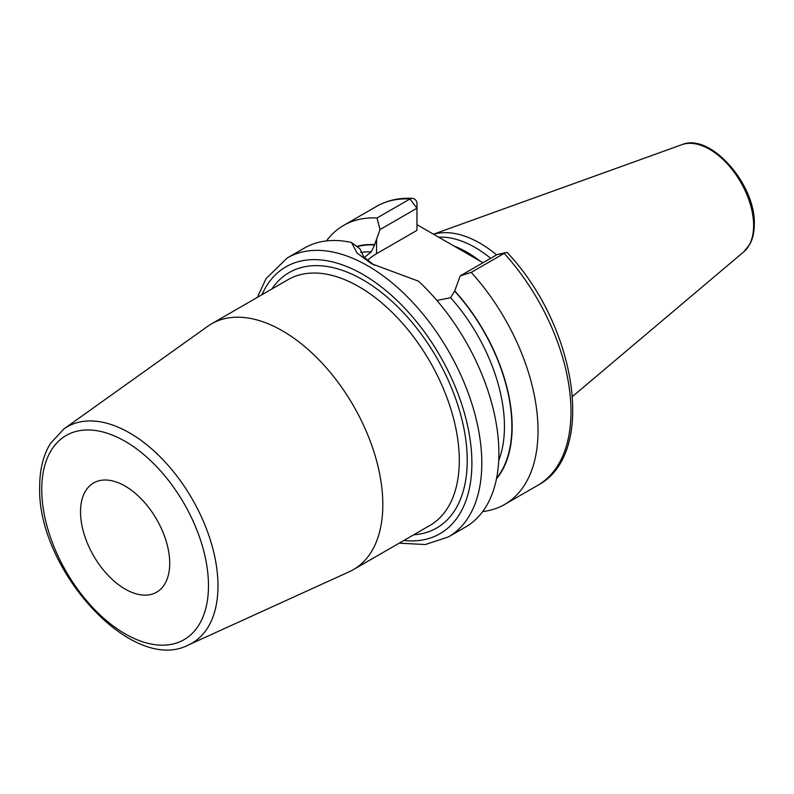 <?xml version="1.0" encoding="UTF-8"?>
<svg xmlns="http://www.w3.org/2000/svg" width="794" height="794" viewBox="0 0 794 794"><rect width="100%" height="100%" fill="white"/><g stroke="black" fill="none" stroke-linecap="round" stroke-linejoin="round"><path stroke-width="1.19" d="M496.597 254.874A109.572 63.262 -120 0 0 433.593 234.25M490.652 258.298A107.726 62.2 -120 0 0 438.705 237.198M416.969 224.652L482.951 262.745M482.683 511.564A161.083 93.007 -120 0 0 504.666 504.448A161.083 93.007 -120 0 0 471.229 272.392L460.242 275.865L454.704 290.892A137.888 79.608 -120 0 1 496.468 478.881M377.011 217.993L409.962 198.966A161.083 93.007 60 0 0 376.525 206.41L343.574 225.436A161.083 93.007 -120 0 1 377.011 217.993L380.028 229.555L374.589 244.641A137.888 79.608 -120 0 0 356.704 246.408M343.574 225.436A161.083 93.007 -120 0 0 326.423 240.919M506.155 252.522L497.183 254.537L504.18 253.365A161.083 93.007 60 0 1 537.617 485.422C597.118 454.466 576.93 326.215 507.326 252.691A7.007 2.015 137.8 0 0 506.155 252.522A7.007 2.015 137.8 0 0 504.18 253.365L471.229 272.392M287.349 257.901A161.083 93.007 -120 0 1 411.481 301.065A161.083 93.007 -120 0 1 481.799 463.17A161.083 93.007 60 0 1 448.431 536.913L465.532 527.047A161.083 93.007 -120 0 0 498.89 453.305A161.083 93.007 -120 0 0 418.488 281.175L371.602 263.737L357.082 253.088L351.484 242.488A161.083 93.007 -120 0 0 304.449 248.036L287.349 257.901L266.129 278.505L257.325 297.403M436.928 300.469L450.625 297.7L454.704 290.892M357.082 246.696A137.511 79.39 60 0 1 374.589 244.979L371.235 251.867L364.267 257.564M380.028 229.555L416.969 208.227L416.969 230.369L376.564 253.693A56.721 32.743 0 0 0 367.513 260.511M374.242 265.216L363.741 256.998L359.95 248.859L351.484 242.488M409.962 198.966A7.007 5.36 -87 0 1 412.384 198.361A7.007 5.36 -87 0 1 416.969 202.5L416.969 208.227L409.962 198.966M497.183 254.537L460.242 275.865M382.827 504.637A141.888 81.921 -120 0 0 320.895 361.846A141.888 81.921 -120 0 0 211.561 323.833A141.888 81.921 -120 0 0 207.72 326.294L63.867 428.959A124.876 72.095 60 0 1 161.192 457.88A124.876 72.095 60 0 1 217.983 585.922A124.876 72.095 60 0 1 188.545 644.927L349.39 571.68A141.888 81.921 60 0 0 353.439 569.586A141.888 81.921 60 0 0 382.827 504.637M80.522 511.832A63.063 36.405 60 0 1 93.583 482.96A63.063 36.405 60 0 1 142.176 499.853A63.063 36.405 60 0 1 169.708 563.313A63.063 36.405 60 0 1 156.646 592.185A63.063 36.405 60 0 1 108.053 575.293A63.063 36.405 60 0 1 80.522 511.832M681.887 144.677A62.21 35.919 -120 0 1 728.525 165.172A62.21 35.919 -120 0 1 753.605 225.516A62.21 35.919 60 0 1 743.76 251.847L749.754 244.433C752.781 238.815 754.3 232.106 754.3 224.305C755.769 184.446 710.332 132.37 681.887 144.677L433.494 234.19M479.963 261.018A107.726 62.2 -120 0 0 454.317 246.15M450.625 297.7A132.251 76.353 60 0 1 498.721 460.46M360.704 252.472A132.251 76.353 60 0 1 371.235 251.867M454.704 291.229A137.511 79.39 60 0 1 496.617 478.127M376.564 253.693L376.564 239.054M403.838 540.486A154.076 88.958 60 0 0 471.884 463.17A154.076 88.958 -120 0 0 383.77 288.817A154.076 88.958 -120 0 0 261.96 294.733M413.743 534.779A147.495 85.157 -120 0 0 467.229 460.48A147.495 85.157 -120 0 0 389.179 298.872A147.495 85.157 -120 0 0 271.856 289.016M353.439 569.586L429.911 525.439A141.888 81.921 -120 0 0 459.299 460.48A141.888 81.921 -120 0 0 397.367 317.689A141.888 81.921 -120 0 0 288.024 279.677L211.561 323.833M41.754 489.441A117.889 68.066 60 0 1 125.115 441.315A117.889 68.066 60 0 1 208.475 585.704A117.889 68.066 60 0 1 125.115 633.83A117.889 68.066 60 0 1 41.754 489.441M743.76 251.847L572.543 396.444M537.617 485.422L504.666 504.448M376.525 206.41C387.164 200.356 399.114 197.666 412.384 198.361M399.213 543.165L425.336 544.535L448.431 536.913M188.545 644.927C131.705 674.9 36.663 568.425 39.7 486.583C39.69 469.621 43.263 455.26 50.399 443.509L63.867 428.959"/></g></svg>
